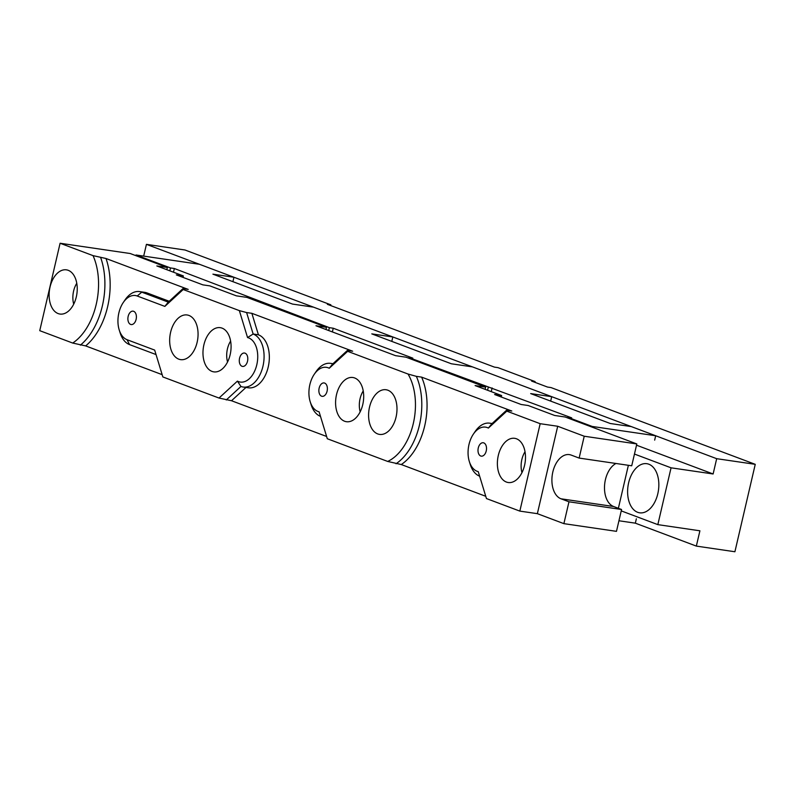 <?xml version="1.0" encoding="UTF-8"?>
<svg xmlns="http://www.w3.org/2000/svg" width="795" height="795" viewBox="0 0 795 795"><rect width="100%" height="100%" fill="white"/><g stroke="black" fill="none" stroke-linecap="round" stroke-linejoin="round"><path stroke-width="1.19" d="M621.233 510.877L657.833 524.63L671.059 467.818L713.125 473.979L716.683 458.685L755.25 464.33L551.014 387.572L547.507 387.056L531.597 381.073L535.105 381.59L534.926 382.325M535.105 381.59L497.968 367.638L494.46 367.121L327.361 304.316L330.869 304.833L330.7 305.568M330.869 304.833L184.987 249.998L146.429 244.353L143.686 256.109M628.378 465.294L618.371 508.293M648.819 464.21A24.814 15.363 98.3 0 1 658.151 492.115A24.814 15.363 98.3 0 1 639.627 512.805A24.814 15.363 98.3 0 1 637.63 512.288A24.814 15.363 98.3 0 1 628.298 484.384A24.814 15.363 98.3 0 1 646.822 463.694A24.814 15.363 98.3 0 1 648.819 464.21M671.059 467.818L634.46 454.054M657.833 524.63L699.908 530.802L696.341 546.095L734.908 551.75L755.25 464.33M716.683 458.685L146.429 244.353M696.341 546.095L635.344 523.17L636.358 518.797M713.125 473.979L636.517 445.19M73.716 304.147A18.047 11.18 98.3 0 1 76.777 283.278M227.549 361.964A18.047 11.18 98.3 0 1 230.61 341.095M360.175 411.81A18.047 11.18 98.3 0 1 363.236 390.941M521.967 472.628A18.047 11.18 98.3 0 1 525.028 451.749M136.015 254.986L170.498 267.945L174.353 268.511L329.378 327.659L333.234 328.226L412.804 358.138L408.948 357.571L571.684 417.852L567.819 417.286L592.225 426.458L655.676 435.749L631.28 426.577L610.242 423.497L530.672 393.595L551.71 396.675L472.399 366.873L451.371 363.782L371.792 333.88L392.829 336.961L313.528 307.158L292.49 304.068L212.921 274.166L233.949 277.246L199.475 264.288L136.015 254.986L135.865 255.652M618.937 520.765L635.344 523.17M567.67 417.951L567.819 417.286M592.225 426.458L592.066 427.124M488.249 387.374L487.583 390.256M408.789 358.237L408.948 357.571M329.378 327.659L328.703 330.541M249.918 298.522L250.067 297.857M170.498 267.945L169.822 270.827M654.663 440.122L655.676 435.749M232.935 281.619L233.949 277.246M391.816 341.333L392.829 336.961M550.687 401.048L551.71 396.675M492.105 387.94L491.25 391.637M174.353 268.511L173.489 272.208M333.234 328.226L332.37 331.922M615.966 463.475A22.558 13.972 -81.7 0 0 604.538 485.884A22.558 13.972 -81.7 0 0 613.601 506.504L621.561 509.496L616.473 531.348L563.884 523.647L568.972 501.794L621.561 509.496M326.616 436.475L231.524 400.74L219.013 398.047L162.856 376.939L154.677 350.098L127.061 339.713A22.558 13.972 98.3 0 1 119.23 329.995A22.558 13.972 98.3 0 1 123.255 302.537L124.984 299.983A27.07 16.765 98.3 0 1 139.572 291.586A27.07 16.765 98.3 0 1 141.748 292.153L168.282 302.12L182.959 288.625L188.216 289.4L105.993 258.494L93.045 255.632L60.092 243.25L130.211 253.526L167.338 267.488L156.824 265.947L183.347 275.915L176.341 274.881L202.864 284.858L209.87 285.882L236.393 295.849L246.917 297.39L326.487 327.302L315.963 325.761L395.542 355.663L406.056 357.203L485.626 387.115L475.112 385.575L501.635 395.542L494.619 394.509L521.142 404.486L528.158 405.51L554.681 415.477L565.195 417.017L636.815 443.938L584.226 436.226L557.702 426.259L540.173 423.695L506.793 411.144L488.388 428.068A22.558 13.972 98.3 0 0 473.373 434.13L475.102 431.576A27.07 16.765 98.3 0 1 489.69 423.178A27.07 16.765 98.3 0 1 491.866 423.745L506.544 410.25L506.793 411.144M584.226 436.226L579.138 458.079L631.727 465.791L636.815 443.938M579.138 458.079L571.178 455.088A22.558 13.972 -81.7 0 0 569.369 454.621A22.558 13.972 -81.7 0 0 552.525 473.432A22.558 13.972 -81.7 0 0 561.012 498.803L568.972 501.794M563.884 523.647L537.36 513.669L557.702 426.259M483.787 442.894A6.767 4.194 98.3 0 1 486.331 450.507A6.767 4.194 98.3 0 1 481.273 456.151A6.767 4.194 98.3 0 1 478.113 448.847A6.767 4.194 98.3 0 1 483.241 442.755A6.767 4.194 98.3 0 1 483.787 442.894M516.472 438.78A22.34 13.833 98.3 0 1 524.869 463.902A22.34 13.833 98.3 0 1 508.194 482.515A22.34 13.833 98.3 0 1 497.75 458.417A22.34 13.833 98.3 0 1 514.673 438.323A22.34 13.833 98.3 0 1 516.472 438.78M537.36 513.669L519.831 511.106L486.451 498.554L478.242 471.634A22.558 13.972 98.3 0 1 469.348 461.587A22.558 13.972 98.3 0 1 473.373 434.13M519.831 511.106L540.173 423.695M188.952 315.446A22.558 13.972 98.3 0 1 197.438 340.816A22.558 13.972 98.3 0 1 180.594 359.628A22.558 13.972 98.3 0 1 170.041 335.281A22.558 13.972 98.3 0 1 187.133 314.979A22.558 13.972 98.3 0 1 188.952 315.446M245.069 353.179A6.767 4.194 98.3 0 1 247.613 360.791A6.767 4.194 98.3 0 1 242.564 366.425A6.767 4.194 98.3 0 1 239.394 359.121A6.767 4.194 98.3 0 1 244.522 353.04A6.767 4.194 98.3 0 1 245.069 353.179M133.669 311.312A6.767 4.194 98.3 0 1 136.213 318.914A6.767 4.194 98.3 0 1 131.165 324.559A6.767 4.194 98.3 0 1 127.995 317.255A6.767 4.194 98.3 0 1 133.123 311.163A6.767 4.194 98.3 0 1 133.669 311.312M222.053 328.126A22.34 13.833 98.3 0 1 230.461 353.238A22.34 13.833 98.3 0 1 213.785 371.861A22.34 13.833 98.3 0 1 203.341 347.763A22.34 13.833 98.3 0 1 220.255 327.669A22.34 13.833 98.3 0 1 222.053 328.126M247.553 337.557L239.355 310.626L246.609 312.554L253.148 334.019A27.07 16.765 98.3 0 1 263.334 364.458A27.07 16.765 98.3 0 1 243.121 387.036L248.388 387.801A27.07 16.765 98.3 0 0 268.591 365.233A27.07 16.765 98.3 0 0 258.415 334.794L253.148 334.019L247.553 337.557A22.558 13.972 98.3 0 1 256.805 364.716A22.558 13.972 98.3 0 1 237.417 381.123L219.013 398.047M239.355 310.626L183.198 289.519L164.853 306.393L137.227 296.008L141.748 292.153L147.015 292.928L169.206 301.265M123.255 302.537A22.558 13.972 98.3 0 1 137.227 296.008M387.88 390.216A22.558 13.972 98.3 0 1 396.367 415.586A22.558 13.972 98.3 0 1 379.523 434.398A22.558 13.972 98.3 0 1 368.969 410.041A22.558 13.972 98.3 0 1 386.062 389.749A22.558 13.972 98.3 0 1 387.88 390.216M324.638 383.081A6.767 4.194 98.3 0 1 327.192 390.693A6.767 4.194 98.3 0 1 322.134 396.337A6.767 4.194 98.3 0 1 318.974 389.033A6.767 4.194 98.3 0 1 324.102 382.942A6.767 4.194 98.3 0 1 324.638 383.081M354.669 377.973A22.34 13.833 98.3 0 1 363.077 403.085A22.34 13.833 98.3 0 1 346.401 421.708A22.34 13.833 98.3 0 1 335.957 397.599A22.34 13.833 98.3 0 1 352.881 377.506A22.34 13.833 98.3 0 1 354.669 377.973M485.755 496.289L401.276 464.538L387.682 461.438A51.894 32.128 98.3 0 0 413.301 423.536A51.894 32.128 98.3 0 0 408.024 374.028L347.644 351.33L329.239 368.254L332.727 363.931L347.405 350.436L347.644 351.33M387.682 461.438L327.302 438.741L319.103 411.82A22.558 13.972 98.3 0 1 310.209 401.773A22.558 13.972 98.3 0 1 314.234 374.316A22.558 13.972 98.3 0 1 329.239 368.254M162.17 374.664L85.651 345.904L72.703 343.052L39.75 330.67L60.092 243.25M258.415 334.794L251.866 313.319L246.609 312.554M251.866 313.319L352.662 351.201L347.405 350.436M408.024 374.028L416.361 376.353A56.405 34.92 98.3 0 1 396.019 463.763M506.544 410.25L511.801 411.015L421.618 377.128L416.361 376.353M182.959 288.625L183.198 289.519M68.221 270.31A22.34 13.833 98.3 0 1 76.618 295.422A22.34 13.833 98.3 0 1 59.943 314.045A22.34 13.833 98.3 0 1 49.499 289.937A22.34 13.833 98.3 0 1 66.422 269.843A22.34 13.833 98.3 0 1 68.221 270.31M93.045 255.632A56.197 34.791 98.3 0 1 72.703 343.052M166.831 269.704L167.338 267.488M183.009 277.395L183.347 275.915M325.97 329.518L326.487 327.302M485.109 389.331L485.626 387.115M501.287 397.023L501.635 395.542M100.727 257.719A60.708 37.584 98.3 0 1 80.384 345.139M105.993 258.494A60.708 37.584 98.3 0 1 85.651 345.904M156.039 354.56L129.545 344.603A27.07 16.765 98.3 0 1 120.154 332.936L119.23 329.995M139.572 291.586L144.839 292.361A27.07 16.765 98.3 0 1 147.015 292.928M243.121 387.036A27.07 16.765 98.3 0 1 240.945 386.469L226.267 399.965M231.524 400.74L245.973 387.453M320.484 416.361A27.07 16.765 98.3 0 1 311.133 404.715L310.209 401.773M314.234 374.316L315.963 371.762A27.07 16.765 98.3 0 1 330.551 363.365A27.07 16.765 98.3 0 1 332.727 363.931M421.618 377.128A56.405 34.92 98.3 0 1 401.276 464.538M479.633 476.175A27.07 16.765 98.3 0 1 470.272 464.528L469.348 461.587M240.945 386.469L237.417 381.123M491.866 423.745L488.388 428.068M168.282 302.12L164.853 306.393M127.061 339.713L129.545 344.603M561.012 498.803L613.601 506.504M332.956 363.722L330.551 363.365M492.095 423.536L489.69 423.178"/></g></svg>
